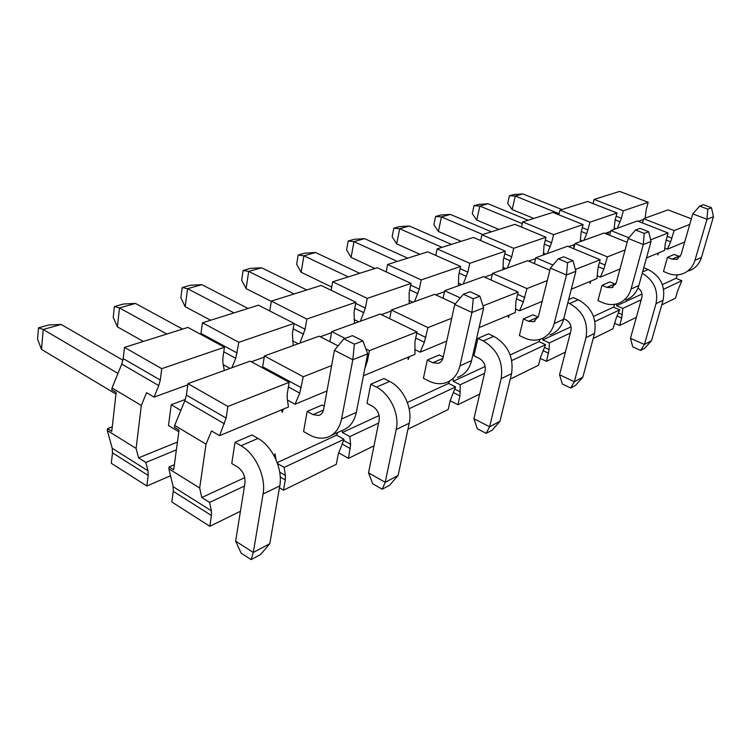 <?xml version="1.0" encoding="UTF-8"?>
<svg xmlns="http://www.w3.org/2000/svg" width="751" height="751" viewBox="0 0 751 751"><rect width="100%" height="100%" fill="white"/><g stroke="black" fill="none" stroke-linecap="round" stroke-linejoin="round"><path stroke-width="1.13" d="M224.305 370.496L222.878 362.855L222.859 358.077L224.455 347.225L161.737 368.675L160.292 380.025L158.78 385.601L154.068 397.101L187.778 384.869M176.372 449.849L145.863 462.456L147.994 470.821L148.191 475.439L146.849 486.01L170.524 475.768M154.068 397.101L146.567 392.689L141.329 405.474L136.1 448.422L138.55 457.875L177.424 442.048M231.815 367.774L235.739 358.283L223.779 351.778M223.488 366.141L223.948 365.042L230.05 368.412M264.23 357.119L251.35 361.794M178.822 431.769L168.477 425.564L171.228 404.733L185.319 399.457M583.865 240.339L586.728 233.702L581.321 231.505M574.59 245.436L573.83 247.201L573.942 244.713M582.476 240.846L580.326 239.963M547.31 253.575L551.6 242.733L553.581 234.659L583.076 224.568L581.096 232.388L580.241 241.653M574.853 244.385L568.648 246.638M545.874 254.091L543.405 253.049M507.272 268.069L511.713 256.729L513.684 248.309L546.024 237.25L544.043 245.389L543.348 255.002M535.594 258.635L528.676 261.141M505.78 268.605L502.926 267.356M463.217 284.009L467.826 272.125L469.779 263.319L505.376 251.144L503.414 259.639L502.917 269.637M492.346 274.331L484.602 277.138M461.677 284.573L458.345 283.061M414.514 301.639L419.311 289.154L421.217 279.926L460.607 266.455L458.664 275.345L458.42 285.746M444.479 291.707L435.758 294.861M412.928 302.221L409.013 300.372M360.396 321.231L365.38 308.07L367.23 298.391L411.041 283.409L409.154 292.712L409.201 303.564M391.187 311.045L381.33 314.622M358.753 321.832L354.096 319.532M299.893 343.132L305.094 329.229L306.84 319.044L355.88 302.277L354.05 312.05L354.463 323.381M331.51 332.702L320.283 336.777M298.194 343.751L292.599 340.841M235.739 358.283L238.856 342.296L294.101 323.399L292.374 333.688L293.247 345.535M200.827 334.43L202.46 322.817L258.438 305.188L294.101 323.399M238.856 342.296L202.46 322.817M617.369 228.21L621.377 218.25L623.358 210.796L648.197 202.301L646.217 209.538L645.128 218.166M643.419 219.499L638.359 221.338M586.728 233.702L589.995 222.212L617.012 212.965L615.031 220.484L614.046 229.412M610.647 231.392L605.053 233.42M589.995 222.212L559.983 210.186L587.658 201.465L617.012 212.965M558.847 214.805L559.983 210.186M553.581 234.659L522.715 221.921L552.905 212.411L583.076 224.568M521.504 227.065L522.715 221.921M513.684 248.309L481.935 234.772L514.979 224.361L546.024 237.25M480.649 240.536L481.935 234.772M469.779 263.319L437.11 248.891L473.449 237.447L505.376 251.144M435.749 255.396L437.11 248.891M421.217 279.926L387.619 264.483L427.76 251.838L460.607 266.455M386.174 271.881L387.619 264.483M367.23 298.391L332.684 281.794L377.265 267.75L411.041 283.409M331.172 290.29L332.684 281.794M306.84 319.044L271.355 301.113L321.156 285.427L355.88 302.277M269.787 310.98L271.355 301.113M146.849 486.01L111.298 463.273L112.49 452.825L112.209 448.244L107.299 430.483L107.506 428.661L112.265 426.878M145.863 462.456L138.55 457.875M161.737 368.675L124.478 347.384L187.881 327.417L224.455 347.225M107.506 428.661L111.768 431.309L116.152 392.426L111.815 389.835L112.03 387.957L121.765 364.085L123.211 358.593L124.478 347.384M608.845 232.05L607.775 234.519M607.672 234.481L607.812 232.425M593.093 203.596L594.163 199.409L619.641 191.392L648.197 202.301M623.358 210.796L594.163 199.409M136.1 448.422L107.299 430.483M141.329 405.474L112.03 387.957M616.017 228.698L614.149 227.957M507.667 203.437L509.422 195.767L513.759 194.547L522.827 193.918L515.261 196.058L512.144 209.567L507.667 203.437M509.422 195.767L515.261 196.058L559.11 213.706M694.957 260.334L706.982 219.273L713.45 216.71L701.462 257.415L694.957 260.334C692.807 267.065 688.601 271.59 682.349 273.89C677.627 275.429 672.849 275.241 668.024 273.326L663.48 271.468L667.498 257.311L674.163 254.458L680.153 256.682M533.801 218.428L512.144 209.567M713.45 216.71L711.479 207.727L707.78 209.135L706.982 219.273L692.779 213.885L681.016 254.767L676.698 259.358L672.07 259.151L667.498 257.311M561.936 209.567L522.827 193.918M701.462 257.415C699.312 264.089 695.135 268.576 688.911 270.867M711.479 207.727L703.396 204.694L699.669 206.093L707.78 209.135M692.779 213.885L699.669 206.093M433.89 224.737L435.599 216.476L440.687 215.039L450.347 214.411L441.447 216.926L438.406 231.477L433.89 224.737M435.599 216.476L441.447 216.926L482.752 234.519M631.084 289.013L643.307 244.526L651.042 241.456L638.829 285.54L631.084 289.013C628.887 296.298 624.494 301.142 617.904 303.545C612.938 305.141 607.888 304.859 602.771 302.7L597.956 300.616L602.011 285.314L609.943 281.916L615.679 284.282M461.133 241.324L438.406 231.477M651.042 241.456L648.648 231.73L644.236 233.42L643.307 244.526L628.202 238.461L616.261 282.761L611.755 287.671L606.864 287.38L602.011 285.314M491.417 231.787L450.347 214.411M638.829 285.54C636.641 292.759 632.267 297.556 625.724 299.949M648.648 231.73L640.049 228.332L635.599 229.994L644.236 233.42M628.202 238.461L635.599 229.994M346.587 249.933L348.201 240.987L354.275 239.278L364.601 238.649L353.984 241.644L351.102 257.415L346.587 249.933M348.201 240.987L353.984 241.644L397.345 261.423M554.21 323.531L566.479 274.988L575.886 271.261L563.607 319.316L554.21 323.531C551.994 331.463 547.423 336.673 540.495 339.17C535.266 340.813 529.934 340.41 524.498 337.95L519.382 335.566L523.409 318.922L533.013 314.819L538.204 317.175M374.927 268.483L351.102 257.415M575.886 271.261L572.938 260.653L567.568 262.709L566.479 274.988L550.37 268.088L538.429 316.406L533.745 321.691L528.573 321.278L523.409 318.922M407.718 258.156L364.601 238.649M563.607 319.316C561.391 327.164 556.838 332.336 549.948 334.815M572.938 260.653L563.766 256.795L558.35 258.813L567.568 262.709M550.37 268.088L558.35 258.813M241.672 280.217L243.127 270.454L250.477 268.389L261.564 267.778L248.694 271.411L246.093 288.619L241.672 280.217M243.127 270.454L248.694 271.411L294.11 293.941M459.922 365.868L471.947 312.472L483.625 307.844L471.553 360.64L459.922 365.868C457.744 374.561 453.022 380.203 445.756 382.766C440.264 384.446 434.632 383.864 428.859 381.01L423.414 378.26L427.319 360.02L439.157 354.96L443.25 356.969M271.318 301.367L246.093 288.619M483.625 307.844L479.927 296.194L473.243 298.748L471.947 312.472L454.749 304.493L443.109 357.607C442.377 360.574 440.771 362.48 438.274 363.324L432.801 362.742L427.319 360.02M306.755 289.961L261.564 267.778M471.553 360.64C469.366 369.248 464.653 374.833 457.425 377.396M479.927 296.194L470.126 291.735L463.405 294.242L473.243 298.748M454.749 304.493L463.405 294.242M113.223 317.288L114.387 306.558L123.483 304.005L135.433 303.432L119.493 307.938L117.4 326.854L113.223 317.288M114.387 306.558L119.493 307.938L166.844 334.045M341.564 419.011L352.801 359.72L367.69 353.815L356.331 412.374L341.564 419.011C339.499 428.643 334.683 434.754 327.126 437.354C321.419 439.035 315.495 438.18 309.356 434.81L303.582 431.562L307.159 411.407L322.123 405.005L324.216 406.15M143.338 341.442L117.4 326.854M367.69 353.815L362.902 340.907L354.378 344.165L352.801 359.72L334.439 350.285L323.653 409.239C322.977 412.515 321.334 414.59 318.734 415.453L312.989 414.618L307.159 411.407M182.577 329.079L135.433 303.432M356.331 412.374C354.247 421.893 349.44 427.957 341.912 430.558L331.369 435.402M362.902 340.907L352.444 335.65L343.874 338.842L354.378 344.165M334.439 350.285L343.874 338.842M498.955 229.412L476.763 220.081L472.266 213.659L474.003 205.699L478.697 204.385L488.047 203.756L479.851 206.065L474.003 205.699M476.763 220.081L479.851 206.065L522.32 223.629M642.612 271.909L648.122 269.515L643.767 267.731M528.122 220.221L488.047 203.756M648.122 269.515C660.589 276.152 665.593 286.394 663.105 300.25L651.53 340.691L644.414 344.474L656.008 303.686C658.496 290.449 653.905 280.301 642.236 273.261M638.003 287.999C641.345 290.468 642.621 293.697 641.823 297.668L630.483 338.297L644.414 344.474L640.65 350.426L644.724 348.239L651.53 340.691M640.65 350.426L632.746 346.896L630.483 338.297M419.95 254.298L396.678 243.878L392.144 236.781L393.815 228.191L399.363 226.633L409.351 225.995L399.654 228.736L393.815 228.191M396.678 243.878L399.654 228.736L441.973 247.361M567.84 302.747L569.587 303.517L578.261 299.762L573.295 297.593L568.648 299.583M451.435 244.375L409.351 225.995M578.261 299.762C591.535 307.197 596.951 318.433 594.52 333.463L582.842 377.209L574.327 381.743L586.005 337.593C588.427 322.414 582.954 311.055 569.587 303.517M559.542 374.74L574.327 381.743L570.676 388.014L562.292 384.014L559.542 374.74L570.929 330.778C571.718 325.765 569.906 322.001 565.494 319.485L563.757 318.706M570.676 388.014L575.538 385.394L582.842 377.209M331.745 287.06L301.132 272.266L296.645 264.343L298.194 255.011L304.859 253.143L315.551 252.514L303.892 255.809L298.194 255.011M301.132 272.266L303.892 255.809L348.286 276.875M477.899 338.391L483.212 340.916L493.811 336.326L488.525 333.848L477.899 338.391L473.909 355.796L479.185 358.349C483.888 361.203 485.869 365.371 485.127 370.863L473.919 418.729L489.624 426.784L501.161 378.682C503.461 362.076 497.472 349.487 483.212 340.916M359.71 273.28L315.551 252.514M493.811 336.326C507.958 344.775 513.881 357.213 511.572 373.641L499.997 421.264L489.624 426.784L486.207 433.374L492.13 430.192L499.997 421.264M486.207 433.374L477.307 428.774L473.919 418.729M210.637 320.245L185.187 306.718L180.86 297.762L182.183 287.539L190.341 285.258L201.841 284.657L187.562 288.694L182.183 287.539M185.187 306.718L187.562 288.694L233.983 312.885M370.778 384.193L376.439 387.14L389.656 381.424L384.043 378.523L370.778 384.193L367.014 403.353L372.618 406.329C377.622 409.633 379.799 414.308 379.152 420.353L368.534 472.877L385.216 482.302L396.228 429.516C399.739 414.345 390.163 393.899 376.439 387.14M248.046 308.454L201.841 284.657M389.656 381.424C403.287 388.042 412.759 408.215 409.22 423.217L398.124 475.439L385.216 482.302L382.24 489.211L389.609 485.249L398.124 475.439M382.24 489.211L372.787 483.832L368.534 472.877M115.964 394.068L41.502 349.403L37.55 339.133L38.508 327.84L48.721 324.976L61.131 324.432L43.229 329.492L38.508 327.84M41.502 349.403L43.229 329.492L117.954 373.416M171.228 404.733L180.85 410.393M235.044 442.245L241.033 445.765L258.006 438.415L252.054 434.97L235.044 442.245L231.749 463.517L237.682 467.075C243.014 470.98 245.436 476.303 244.967 483.034L235.636 541.161L253.303 552.445L263.075 494.008C266.267 477.185 255.575 453.867 241.033 445.765M122.948 360.217L61.131 324.432M258.006 438.415C272.463 446.338 283.014 469.3 279.776 485.916L269.806 543.668L253.303 552.445L251.144 559.608L260.55 554.557L269.806 543.668M251.144 559.608L241.137 553.177L235.636 541.161M288.459 406.995L287.173 398.227L287.314 393.383L289.191 382.297L227.863 406.46L226.117 418.072L219.555 435.683L288.459 406.995M244.479 486.038L209.585 502.428L211.397 510.821L211.444 515.496L209.82 526.282L240.433 511.281M219.555 435.683L211.51 430.952L206.037 444.16L199.672 488.019L201.766 497.519L244.751 477.655M281.709 409.811L282.085 412.318L283.427 409.088M287.436 400.039L295.068 404.245L299.724 393.111L288.403 386.953M326.995 390.952L295.068 404.245M619.979 268.971L600.368 277.128L597.12 275.758M600.368 277.128L603.86 269.055L598.331 266.746M590.999 281.034L589.995 283.371L590.108 281.409M575.397 269.496L600.171 259.733L598.003 268.004L596.951 278.555L571.286 289.238M542.147 301.376L519.523 310.792L515.393 308.914M519.523 310.792L523.334 301.902L516.519 298.842M509.478 314.969L508.38 317.551L508.389 315.429M483.015 305.901L518.134 292.064L515.975 301.104L515.355 312.529L479.11 327.624M446.723 341.104L420.156 352.163L414.702 349.468M420.156 352.163L424.343 342.278L415.707 338.063M409.351 356.659L408.14 359.522L408 357.223M364.845 368.478L367.399 361.062L369.426 350.67L416.993 331.923L414.909 341.893L414.974 354.322L363.428 375.782M331.642 365.559L303.244 376.758L299.724 393.111M284.141 467.422L285.399 475.496L285.277 479.955L283.493 490.187L336.307 464.315L338.175 454.486L344.033 439.297L284.141 467.422L277.485 463.517M262.484 367.83L264.418 355.974L319.109 336.176L338.081 345.864M303.244 376.758L264.418 355.974M344.033 439.297L336.626 435.186L337.772 432.463M277.175 462.663L336.626 435.186M342.193 430.464L342.418 432.501L379.105 415.547M373.998 445.85L348.492 458.345L350.642 444.348L349.816 436.584L342.418 432.501M349.816 436.584L378.607 423.066M409.135 408.732L455.585 386.925L448.6 383.423L449.624 381.02M407.361 402.48L448.6 383.423M455.585 386.925L450.206 400.565L448.197 409.511L407.943 429.225M453.172 379.358L453.228 381.273L485.174 366.507M479.692 394.078L457.932 404.733L459.95 395.871L460.194 384.756L453.228 381.273M460.194 384.756L484.545 373.331M511.769 360.546L545.573 344.671L539.002 341.63L539.988 339.33M510.201 354.941L539.002 341.63M545.573 344.671L540.598 357.054L538.542 365.249L510.239 379.114M542.832 338.222L542.785 339.884L571.042 326.816M565.409 352.088L546.503 361.344L549.122 349.6L549.338 342.907L542.785 339.884M549.338 342.907L570.338 333.05M594.905 321.512L619.706 309.872L613.511 307.187L614.75 304.324M593.506 316.434L613.511 307.187M619.706 309.872L616.402 317.476L613.023 328.76L593.177 338.485M689.747 224.427L674.107 230.585L670.652 241.813L666.071 240.01M684.677 242.029L667.432 249.21L670.652 241.813M663.612 289.257L681.833 280.696L677.524 291.144L675.487 298.166L661.781 304.878M636.332 317.344L619.65 325.512L614.525 323.259M619.65 325.512L621.715 318.002L622.842 308.398L641.241 299.762M650.648 239.841L668.052 232.979L665.226 244.028L664.569 250.402L646.48 257.94M628.812 237.757L610.863 230.566L637.402 220.963L668.052 232.979M609.624 235.27L610.863 230.566M625.123 249.895L607.418 256.87L603.86 269.055M607.418 256.87L575.069 243.521L604.067 233.026L627.16 242.329M573.745 248.759L575.069 243.521M546.503 361.344L540.26 358.415M552.98 265.056L535.81 257.734L567.634 246.215L600.171 259.733M534.393 263.601L535.81 257.734M547.282 280.574L526.958 288.581L523.334 301.902M526.958 288.581L492.562 273.392L527.634 260.7L549.845 270.229M491.051 280.01L492.562 273.392M457.932 404.733L450.159 400.771M460.316 297.903L444.686 290.721L483.531 276.659L518.134 292.064M443.071 298.25L444.686 290.721M451.736 318.236L427.976 327.596L424.343 342.278M427.976 327.596L391.393 310.013L434.651 294.354L455.247 303.902M389.675 318.668L391.393 310.013M348.492 458.345L338.579 452.769M369.426 350.67L365.859 348.868M345.103 338.382L331.707 331.613L380.184 314.068L416.993 331.923M329.886 341.686L331.707 331.613M283.493 490.187L279.456 487.774M274.171 455.96L275.063 453.829L276.021 459.781M209.82 526.282L171.829 501.987L173.274 491.332L173.143 486.686L168.862 468.821L169.106 466.962L174.354 464.738M209.585 502.428L201.766 497.519M227.863 406.46L187.947 383.648L250.139 361.137L289.191 382.297M169.106 466.962L173.669 469.797L179.048 430.098L174.41 427.319L174.664 425.404L184.821 400.752L186.389 395.11L187.947 383.648M658.665 252.862L657.726 255.011L657.914 253.171M616.796 303.883L616.655 305.732L641.983 294.026M662.344 284.61L675.984 278.302L677.477 274.875M642.481 222.953L643.635 218.71L668.014 209.876L691.361 218.804M681.833 280.696L675.984 278.302M674.107 230.585L643.635 218.71M199.672 488.019L168.862 468.821M206.037 444.16L174.664 425.404M667.432 249.21L664.795 248.159M622.842 308.398L616.655 305.732M550.286 246.638L544.344 244.15M510.37 260.804L503.799 257.959M466.455 276.396L459.152 273.12M417.903 293.622L409.746 289.82M363.944 312.782L354.754 308.295M303.62 334.195L293.19 328.835M237.232 353.036L200.986 333.425M621.377 218.25L616.158 216.204M620.129 221.845L615.182 219.893M588.005 229.966L582.297 227.656M551.6 242.733L545.32 240.123M511.713 256.729L504.775 253.744M467.826 272.125L460.119 268.689M419.311 289.154L410.694 285.145M365.38 308.07L355.674 303.357M305.094 329.229L294.073 323.597M148.191 475.439L112.49 452.825M160.292 380.025L123.211 358.593M147.994 470.821L112.209 448.244M158.78 385.601L121.765 364.085M672.07 259.151L678.707 256.269M606.864 287.38L614.769 283.962M528.573 321.278L538.129 317.138M432.801 362.742L442.912 358.368M312.989 414.618L323.465 410.074M656.008 303.686L663.105 300.25M586.005 337.593L594.52 333.463M501.161 378.682L511.572 373.641M396.228 429.516L409.22 423.217M263.075 494.008L279.776 485.916M365.821 366.15L365.343 365.906M301.339 387.723L262.681 366.798M343.564 440.415L350.642 444.348M454.665 389.074L460.391 391.956M544.4 347.403L549.122 349.6M671.967 238.161L667.132 236.255M621.715 318.002L617.059 315.974M618.383 312.923L622.335 314.65M605.25 265.084L599.411 262.653M548.559 353.214L543.011 350.623M524.799 297.546L517.589 294.336M459.95 395.871L453.219 392.473M425.883 337.462L416.758 333.031M350.379 448.619L342.062 443.982M367.399 361.062L366.385 360.546M285.277 479.955L280.236 476.979M285.399 475.496L279.691 472.126M211.444 515.496L173.274 491.332M226.117 418.072L186.389 395.11M211.397 510.821L173.143 486.686M224.474 423.808L184.821 400.752M677.853 258.851L676.698 259.358M612.976 287.145L611.755 287.671M535.022 321.137L533.745 321.691M439.607 362.742L438.274 363.324M320.123 414.843L318.734 415.453"/></g></svg>
